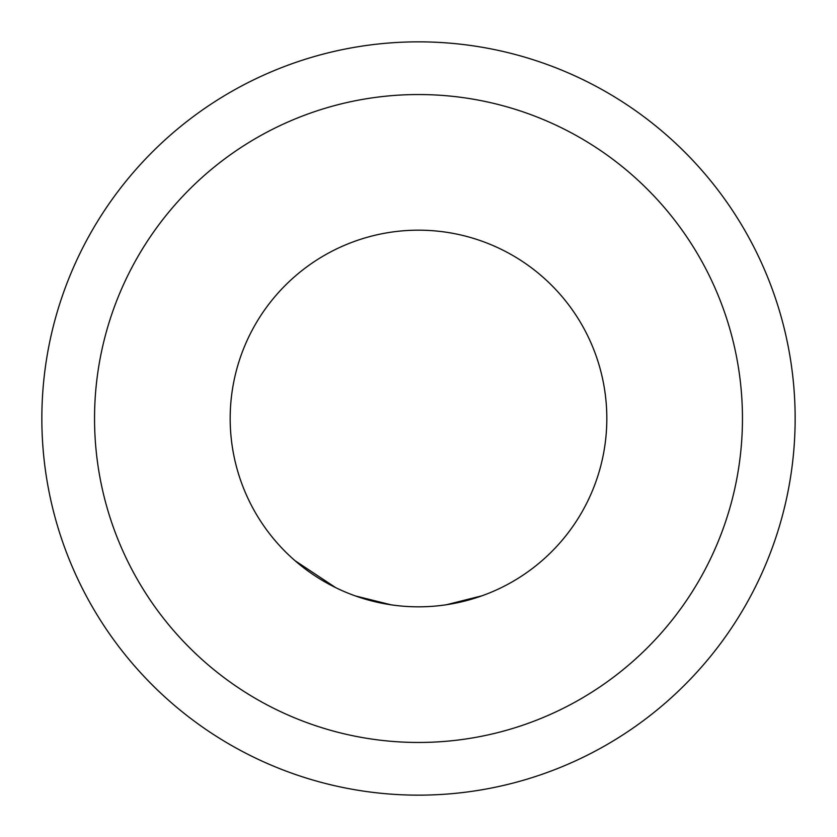 <?xml version="1.0" encoding="UTF-8"?>
<svg xmlns="http://www.w3.org/2000/svg" width="837" height="837" viewBox="0 0 837 837"><rect width="100%" height="100%" fill="white"/><g stroke="black" fill="none" stroke-linecap="round" stroke-linejoin="round"><path stroke-width="1.26" d="M418.5 606.825A188.325 188.325 0 0 0 606.825 418.5A188.325 188.325 0 0 0 418.5 230.175A188.325 188.325 0 0 0 230.175 418.5A188.325 188.325 0 0 0 418.5 606.825M446.341 604.753L482.081 595.766M507.358 584.54L509.681 583.284M355.411 595.944L391.172 604.837M294.969 560.654L335.742 587.668M393.788 605.193L396.403 605.528M418.5 742.461A323.961 323.961 0 0 0 742.461 418.5A323.961 323.961 0 0 0 418.5 94.539A323.961 323.961 0 0 0 94.539 418.5A323.961 323.961 0 0 0 418.5 742.461M418.5 795.15A376.65 376.65 0 0 0 795.15 418.5A376.65 376.65 0 0 0 418.5 41.85A376.65 376.65 0 0 0 41.85 418.5A376.65 376.65 0 0 0 418.5 795.15M441.12 605.465L443.736 605.13"/></g></svg>
